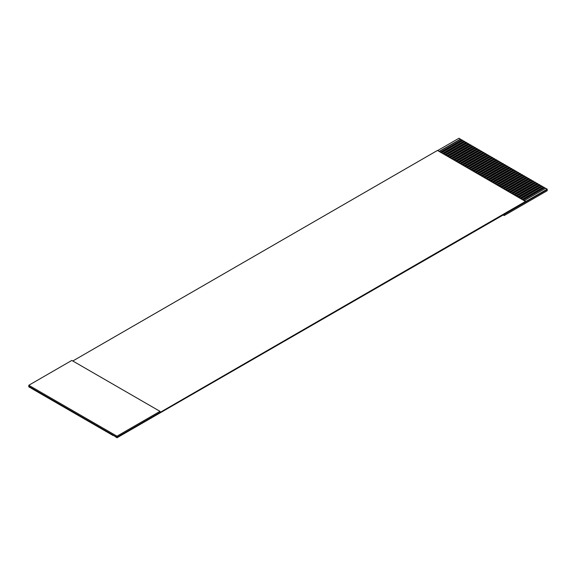 <?xml version="1.0" encoding="UTF-8"?>
<svg xmlns="http://www.w3.org/2000/svg" width="576" height="576" viewBox="0 0 576 576"><rect width="100%" height="100%" fill="white"/><g stroke="black" fill="none" stroke-linecap="round" stroke-linejoin="round"><path stroke-width="0.86" d="M116.993 436.183L116.993 437.299L160.013 412.459L160.013 411.343L116.993 436.183L28.8 385.265L28.8 386.381L116.993 437.299L116.993 436.183L160.013 411.343L160.013 412.459L116.993 437.299L116.993 437.774L547.2 189.605L547.2 189.144L547.2 190.728L547.2 189.605L116.993 437.774L116.993 437.299L28.8 386.381L28.8 385.265L71.82 360.425L160.013 411.343L71.82 360.425L28.8 385.265L116.993 436.183M459.007 138.226L461.801 140.09L459.007 138.226L437.494 150.646L459.007 138.226M461.801 139.846L463.954 141.336L461.801 139.846L440.294 152.258L461.801 139.846M463.954 141.084L466.106 142.574L463.954 141.084L442.447 153.504L463.954 141.084M466.106 142.33L468.259 143.82L466.106 142.33L444.593 154.742L466.106 142.33M468.259 143.568L470.405 145.058L468.259 143.568L446.746 155.988L468.259 143.568M470.405 144.814L472.558 146.297L470.405 144.814L448.898 157.226L470.405 144.814M472.558 146.052L474.71 147.542L472.558 146.052L451.051 158.472L472.558 146.052M474.71 147.29L476.863 148.781L474.71 147.29L453.197 159.71L474.71 147.29M476.863 148.536L479.009 150.026L476.863 148.536L455.35 160.956L476.863 148.536M479.009 149.774L481.162 151.265L479.009 149.774L457.502 162.194L479.009 149.774M481.162 151.02L483.314 152.51L481.162 151.02L459.655 163.44L481.162 151.02M483.314 152.258L485.467 153.749L483.314 152.258L461.801 164.678L483.314 152.258M485.467 153.504L487.613 154.994L485.467 153.504L463.954 165.924L485.467 153.504M487.613 154.742L489.766 156.233L487.613 154.742L466.106 167.162L487.613 154.742M489.766 155.988L491.918 157.478L489.766 155.988L468.259 168.408L489.766 155.988M491.918 157.226L494.071 158.717L491.918 157.226L470.405 169.646L491.918 157.226M494.071 158.472L496.224 159.962L494.071 158.472L472.558 170.892L494.071 158.472M496.224 159.71L498.37 161.201L496.224 159.71L474.71 172.13L496.224 159.71M498.37 160.956L500.522 162.446L498.37 160.956L476.863 173.376L498.37 160.956M500.522 162.194L502.675 163.685L500.522 162.194L479.009 174.614L500.522 162.194M502.675 163.44L504.828 164.93L502.675 163.44L481.162 175.86L502.675 163.44M504.828 164.678L506.974 166.169L504.828 164.678L483.314 177.098L504.828 164.678M506.974 165.924L509.126 167.414L506.974 165.924L485.467 178.344L506.974 165.924M509.126 167.162L511.279 168.653L509.126 167.162L487.613 179.582L509.126 167.162M511.279 168.408L513.432 169.898L511.279 168.408L489.766 180.828L511.279 168.408M513.432 169.646L515.578 171.137L513.432 169.646L491.918 182.066L513.432 169.646M515.578 170.892L517.73 172.382L515.578 170.892L494.071 183.312L515.578 170.892M517.73 172.13L519.883 173.621L517.73 172.13L496.224 184.55L517.73 172.13M519.883 173.376L522.036 174.866L519.883 173.376L498.37 185.796L519.883 173.376M522.036 174.614L524.182 176.105L522.036 174.614L500.522 187.034L522.036 174.614M524.182 175.86L526.334 177.35L524.182 175.86L502.675 188.273L524.182 175.86M526.334 177.098L528.487 178.589L526.334 177.098L504.828 189.518L526.334 177.098M528.487 178.344L530.64 179.834L528.487 178.344L506.974 190.757L528.487 178.344M530.64 179.582L532.786 181.073L530.64 179.582L509.126 192.002L530.64 179.582M532.786 180.828L534.938 182.318L532.786 180.828L511.279 193.241L532.786 180.828M534.938 182.066L537.091 183.557L534.938 182.066L513.432 194.486L534.938 182.066M537.091 183.312L539.244 184.802L537.091 183.312L515.578 195.725L537.091 183.312M539.244 184.55L541.39 186.041L539.244 184.55L517.73 196.97L539.244 184.55M541.39 185.796L543.542 187.279L541.39 185.796L519.883 198.209L541.39 185.796M543.542 187.034L545.695 188.525L543.542 187.034L522.036 199.454L543.542 187.034M545.695 188.273L547.2 189.144L160.013 412.459L525.686 201.341L437.494 150.422L72.792 360.986L437.494 150.422L525.686 201.564L547.2 189.144L545.695 188.273L524.182 200.693L545.695 188.273M28.8 386.856L28.8 386.381L30.305 387.727L28.8 386.856M522.893 199.951L544.406 187.531L522.893 199.951M114.408 436.032L116.993 437.774L114.408 436.032M520.74 198.706L542.254 186.293L520.74 198.706M112.262 434.794L111.182 434.419L113.335 435.658L112.262 434.794M518.594 197.467L540.101 185.047L518.594 197.467M110.11 433.548L109.037 433.174L111.182 434.419L110.11 433.548M516.442 196.222L537.948 183.809L516.442 196.222M107.957 432.31L106.884 431.935L109.037 433.174L107.957 432.31M514.289 194.983L535.802 182.563L514.289 194.983M105.804 431.064L104.731 430.69L106.884 431.935L105.804 431.064M512.136 193.738L533.65 181.325L512.136 193.738M103.658 429.826L102.578 429.451L104.731 430.69L103.658 429.826M509.99 192.499L531.497 180.079L509.99 192.499M101.506 428.58L100.433 428.213L102.578 429.451L101.506 428.58M507.838 191.254L529.344 178.841L507.838 191.254M99.353 427.342L98.28 426.967L100.433 428.213L99.353 427.342M505.685 190.015L527.198 177.595L505.685 190.015M97.2 426.096L96.127 425.729L98.28 426.967L97.2 426.096M503.532 188.77L525.046 176.357L503.532 188.77M95.054 424.858L93.974 424.483L96.127 425.729L95.054 424.858M501.386 187.531L522.893 175.111L501.386 187.531M92.902 423.612L91.829 423.245L93.974 424.483L92.902 423.612M499.234 186.293L520.74 173.873L499.234 186.293M90.749 422.374L89.676 421.999L91.829 423.245L90.749 422.374M497.081 185.047L518.594 172.627L497.081 185.047M88.596 421.128L87.523 420.761L89.676 421.999L88.596 421.128M494.928 183.809L516.442 171.389L494.928 183.809M86.45 419.89L85.37 419.515L87.523 420.761L86.45 419.89M492.775 182.563L514.289 170.143L492.775 182.563M84.298 418.644L83.225 418.277L85.37 419.515L84.298 418.644M490.63 181.325L512.136 168.905L490.63 181.325M82.145 417.406L81.072 417.031L83.225 418.277L82.145 417.406M488.477 180.079L509.99 167.659L488.477 180.079M79.992 416.16L78.919 415.793L81.072 417.031L79.992 416.16M486.324 178.841L507.838 166.421L486.324 178.841M77.846 414.922L76.766 414.547L78.919 415.793L77.846 414.922M484.171 177.595L505.685 165.175L484.171 177.595M75.694 413.676L74.614 413.309L76.766 414.547L75.694 413.676M482.026 176.357L503.532 163.937L482.026 176.357M73.541 412.438L72.468 412.063L74.614 413.309L73.541 412.438M479.873 175.111L501.386 162.691L479.873 175.111M71.388 411.192L70.315 410.825L72.468 412.063L71.388 411.192M477.72 173.873L499.234 161.453L477.72 173.873M69.242 409.954L68.162 409.579L70.315 410.825L69.242 409.954M475.567 172.627L497.081 160.207L475.567 172.627M67.09 408.715L66.01 408.341L68.162 409.579L67.09 408.715M473.422 171.389L494.928 158.969L473.422 171.389M64.937 407.47L63.864 407.095L66.01 408.341L64.937 407.47M471.269 170.143L492.775 157.723L471.269 170.143M62.784 406.231L61.711 405.857L63.864 407.095L62.784 406.231M469.116 168.905L490.63 156.485L469.116 168.905M60.638 404.986L59.558 404.611L61.711 405.857L60.638 404.986M466.963 167.659L488.477 155.239L466.963 167.659M58.486 403.747L57.406 403.373L59.558 404.611L58.486 403.747M464.818 166.421L486.324 154.001L464.818 166.421M56.333 402.502L55.26 402.127L57.406 403.373L56.333 402.502M462.665 165.175L484.171 152.755L462.665 165.175M54.18 401.263L53.107 400.889L55.26 402.127L54.18 401.263M460.512 163.937L482.026 151.517L460.512 163.937M52.034 400.018L50.954 399.643L53.107 400.889L52.034 400.018M458.359 162.691L479.873 150.271L458.359 162.691M49.882 398.779L48.802 398.405L50.954 399.643L49.882 398.779M456.214 161.453L477.72 149.033L456.214 161.453M47.729 397.534L46.656 397.159L48.802 398.405L47.729 397.534M454.061 160.207L475.567 147.787L454.061 160.207M45.576 396.295L44.503 395.921L46.656 397.159L45.576 396.295M451.908 158.969L473.422 146.549L451.908 158.969M43.43 395.05L42.35 394.675L44.503 395.921L43.43 395.05M449.755 157.723L471.269 145.31L449.755 157.723M41.278 393.811L40.198 393.437L42.35 394.675L41.278 393.811M447.61 156.485L469.116 144.065L447.61 156.485M39.125 392.566L38.052 392.191L40.198 393.437L39.125 392.566M445.457 155.239L466.963 142.826L445.457 155.239M36.972 391.327L35.899 390.953L38.052 392.191L36.972 391.327M443.304 154.001L464.818 141.581L443.304 154.001M34.826 390.082L33.746 389.707L35.899 390.953L34.826 390.082M441.151 152.755L462.665 140.342L441.151 152.755M32.674 388.843L31.594 388.469L33.746 389.707L32.674 388.843M439.006 151.517L460.512 139.097L439.006 151.517M30.521 387.598L31.594 388.469L30.521 387.598M504.18 214.445L504.18 215.561L547.2 190.728L504.18 215.561L504.18 214.445M503.208 215.006L504.18 215.561L503.208 215.006M439.409 151.531L460.512 139.349L439.409 151.531M441.562 152.77L462.665 140.587L441.562 152.77M443.714 154.015L464.818 141.833L443.714 154.015M445.867 155.254L466.963 143.071L445.867 155.254M448.013 156.499L469.116 144.317L448.013 156.499M450.166 157.738L471.269 145.555L450.166 157.738M452.318 158.983L473.422 146.794L452.318 158.983M454.471 160.222L475.567 148.039L454.471 160.222M456.617 161.467L477.72 149.278L456.617 161.467M458.77 162.706L479.873 150.523L458.77 162.706M460.922 163.951L482.026 151.762L460.922 163.951M463.075 165.19L484.171 153.007L463.075 165.19M465.221 166.428L486.324 154.246L465.221 166.428M467.374 167.674L488.477 155.491L467.374 167.674M469.526 168.912L490.63 156.73L469.526 168.912M471.679 170.158L492.775 157.975L471.679 170.158M473.825 171.396L494.928 159.214L473.825 171.396M475.978 172.642L497.081 160.459L475.978 172.642M478.13 173.88L499.234 161.698L478.13 173.88M480.283 175.126L501.386 162.943L480.283 175.126M482.429 176.364L503.532 164.182L482.429 176.364M484.582 177.61L505.685 165.427L484.582 177.61M486.734 178.848L507.838 166.666L486.734 178.848M488.887 180.094L509.99 167.911L488.887 180.094M491.04 181.332L512.136 169.15L491.04 181.332M493.186 182.578L514.289 170.395L493.186 182.578M495.338 183.816L516.442 171.634L495.338 183.816M497.491 185.062L518.594 172.879L497.491 185.062M499.644 186.3L520.74 174.118L499.644 186.3M501.79 187.546L522.893 175.363L501.79 187.546M503.942 188.784L525.046 176.602L503.942 188.784M506.095 190.03L527.198 177.847L506.095 190.03M508.248 191.268L529.344 179.086L508.248 191.268M510.394 192.514L531.497 180.331L510.394 192.514M512.546 193.752L533.65 181.57L512.546 193.752M514.699 194.998L535.802 182.815L514.699 194.998M516.852 196.236L537.948 184.054L516.852 196.236M518.998 197.482L540.101 185.299L518.998 197.482M521.15 198.72L542.254 186.538L521.15 198.72M523.303 199.966L544.406 187.776L523.303 199.966"/></g></svg>
